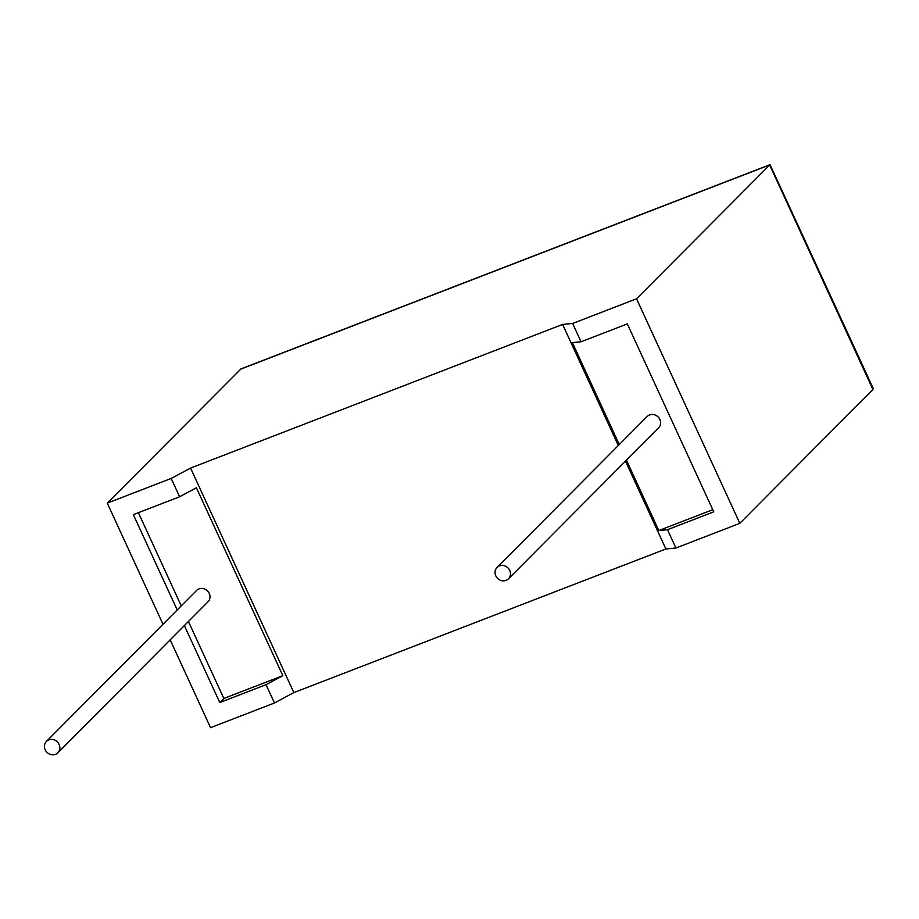 <?xml version="1.0" encoding="UTF-8"?>
<svg xmlns="http://www.w3.org/2000/svg" width="919" height="919" viewBox="0 0 919 919"><rect width="100%" height="100%" fill="white"/><g stroke="black" fill="none" stroke-linecap="round" stroke-linejoin="round"><path stroke-width="1.38" d="M55.473 754.338A8.053 7.363 44.8 0 1 45.95 751.133A8.053 7.363 44.8 0 1 46.432 741.426A8.053 7.363 44.8 0 1 48.822 739.875A8.053 7.363 44.8 0 1 58.334 743.08A8.053 7.363 44.8 0 1 57.851 752.787A8.053 7.363 44.8 0 1 55.473 754.338M57.851 752.787L208.016 601.807A8.053 7.363 -135.2 0 0 208.498 592.1A8.053 7.363 -135.2 0 0 198.975 588.895A8.053 7.363 -135.2 0 0 196.597 590.446L46.432 741.426M499.431 565.92A8.053 7.363 -135.2 0 0 497.041 567.471A8.053 7.363 -135.2 0 0 496.559 577.178A8.053 7.363 -135.2 0 0 506.07 580.371A8.053 7.363 -135.2 0 0 508.46 578.821A8.053 7.363 -135.2 0 0 508.942 569.114A8.053 7.363 -135.2 0 0 499.431 565.92M508.46 578.821L658.613 427.84A8.053 7.363 -135.2 0 0 659.107 418.134A8.053 7.363 -135.2 0 0 649.584 414.94A8.053 7.363 -135.2 0 0 647.194 416.491L497.041 567.471M190.566 468.07L293.839 692.604L665.896 548.976L675.913 548.011L739.818 523.336L872.924 389.495L873.05 388.059L770.042 164.662L636.534 298.79L572.629 323.465L562.623 324.43L190.566 468.07L171.187 478.443L179.607 496.765L133.347 514.629L177.195 609.952M171.187 478.443L107.282 503.118L241.008 368.898L770.042 164.662M184.374 625.575L219.779 702.541L266.039 684.678L274.459 702.989L210.554 727.664L170.176 639.854M162.985 624.242L107.282 503.118M293.839 692.604L274.459 702.989M188.429 621.497L223.834 698.451L282.834 675.683L266.039 684.678M223.834 698.451L219.779 702.541M179.607 496.765L196.402 487.771L282.834 675.683M138.39 512.676L181.25 605.874M712.765 509.7L658.808 530.527L626.459 460.189M619.268 444.566L572.376 342.615L581.061 341.776L572.629 323.465M658.808 530.527L667.493 529.689L713.753 511.837L627.321 323.913L581.061 341.776M667.493 529.689L675.913 548.011M739.818 523.336L636.534 298.79M562.623 324.43L618.315 445.531M625.494 461.143L665.896 548.976M872.924 389.495L769.651 164.949L240.387 369.277"/></g></svg>
